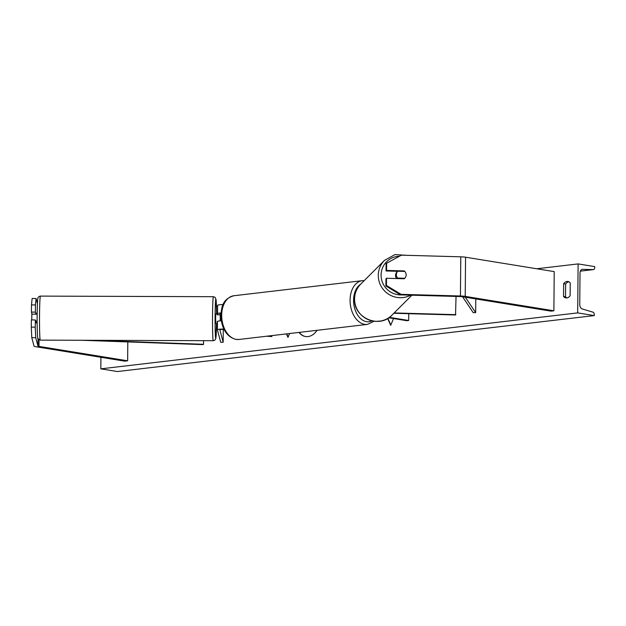 <?xml version="1.0" encoding="UTF-8"?>
<svg xmlns="http://www.w3.org/2000/svg" width="626" height="626" viewBox="0 0 626 626"><rect width="100%" height="100%" fill="white"/><g stroke="black" fill="none" stroke-linecap="round" stroke-linejoin="round"><path stroke-width="0.94" d="M220.094 320.848L220.43 315.786L220.43 320.825L220.016 313.72A3.459 0.485 0.5 0 1 220.008 313.696A3.459 0.485 0.5 0 1 220.962 313.376M221.275 320.778A5.939 0.829 -179.5 0 0 217.465 321.514A5.939 0.829 -179.5 0 0 217.472 321.545L217.402 329.808M223.865 329.073A5.939 0.829 -179.5 0 0 217.394 329.839A5.939 0.829 -179.5 0 0 217.402 329.871L220.696 342.25L223.169 342.258L223.286 329.409M224.045 329.425A3.459 0.485 -179.5 0 0 219.867 329.863A3.459 0.485 -179.5 0 0 219.875 329.879L223.169 342.258M223.153 304.572A5.939 0.829 -179.5 0 0 217.605 305.347A5.939 0.829 -179.5 0 0 217.613 305.378L217.543 313.642M220.994 312.953A5.939 0.829 0.5 0 0 217.535 313.681A5.939 0.829 0.5 0 0 217.543 313.712L217.832 314.792M271.872 335.614L271.864 336.545L266.699 336.217M271.864 336.545L268.531 336.005M36.003 322.022L35.314 319.949L31.363 319.941L31.3 327.124L35.252 327.14L35.314 319.949M35.252 327.14L35.729 337.696L31.777 337.68L34.007 346.037A7.911 1.103 -179.5 0 0 36.042 346.749L124.707 361.147L127.641 360.803L127.806 341.921M35.729 337.696L37.959 346.045A3.959 0.548 -179.5 0 0 38.976 346.405L127.641 360.803M36.073 298.508L35.447 304.925L31.496 304.909L32.122 298.492L36.073 298.508L37.427 303.587M35.94 314.182L35.385 312.116L35.447 304.925M35.385 312.116L31.433 312.1L31.496 304.909M31.777 337.68L31.3 327.124M31.433 312.1L31.981 314.166M403.739 271.394L404.216 270.917A4.945 4.851 -135 0 1 404.146 278.758L386.508 278.265L386.445 285.456L385.906 285.996L385.968 278.805L386.508 278.265M385.906 285.996L400.53 294.885L459.899 296.536A3.959 0.548 0.5 0 1 462.285 296.732L550.95 311.138L553.885 310.793L554.221 271.606L465.564 257.208A7.911 1.103 0.5 0 0 460.783 256.816L401.415 255.165L386.641 263.241L386.578 270.432L404.216 270.917M400.53 294.885L401.07 294.345L460.439 295.996A7.911 1.103 0.5 0 1 465.22 296.388L553.885 310.793M386.641 263.241L386.101 263.781L386.039 270.972L397.706 271.293L397.166 271.84M386.039 270.972L386.578 270.432M401.07 294.345L386.445 285.456M393.817 313.274L455.54 314.988L456.041 296.434M394.153 312.937L455.885 314.651M388.754 317.765L406.853 320.708L408.684 320.489L389.349 317.351M408.684 320.489L408.747 313.689M37.177 313.156L36.418 313.156L36.292 314.182L31.848 314.166L31.77 319.941M37.145 323.055L36.378 323.047L36.238 321.036L35.604 321.036M35.87 322.022L36.269 322.022M217.433 314.792L217.316 313.767L215.837 313.759L215.634 318.016L215.806 323.658L217.285 323.658L217.144 321.647L217.285 323.658M220.164 314.8L217.199 314.792L217.316 313.767M299.025 332.429A16.683 12.238 -80.8 0 0 305.457 336.522A16.683 12.238 -80.8 0 0 307.992 336.577A16.683 12.238 -80.8 0 0 317.053 330.309M299.291 332.398A16.683 12.238 -80.8 0 0 305.629 336.545M570.137 295.675A6.182 4.538 99.2 0 1 566.82 297.937A6.182 4.538 99.2 0 1 565.881 297.913A6.182 4.538 99.2 0 1 563.533 296.45L563.643 283.711A6.182 4.538 99.2 0 1 567.899 281.473A6.182 4.538 99.2 0 1 570.247 282.936L570.137 295.675M375.827 321.381L380.819 321.013M577.681 312.89L578.111 263.914L594.7 266.606L594.692 267.631A2.222 1.479 -96.7 0 1 593.456 269.603A2.222 1.479 -96.7 0 1 593.315 269.61L582.626 269.321A4.202 2.794 83.3 0 0 582.352 269.337A4.202 2.794 83.3 0 0 580.02 273.053L579.746 304.4A4.202 2.794 83.3 0 0 582.274 308.962L592.947 312.147A2.222 1.479 -96.7 0 1 594.285 314.557L594.27 315.59L577.681 312.89L100.817 368.847L100.919 357.29M578.111 263.914L536.732 268.765M217.605 306.216L216.44 306.349M286.426 333.901L287.976 337.391L289.595 333.533M393.543 318.54L390.687 325.332L387.627 318.47M388.433 317.969L389.364 317.867M566.906 297.921A6.182 4.538 99.2 0 1 565.528 296.771L565.638 284.04A6.182 4.538 99.2 0 1 568.87 281.786M594.27 315.59L117.406 371.539L100.817 368.847M565.638 284.04L563.643 283.711M565.528 296.771L563.533 296.45M286.716 333.869L288.124 337.031M390.835 324.98L387.87 318.329M388.261 318.086L389.693 317.914M406.141 274.892A4.945 4.851 45 0 0 404.772 271.426L397.776 271.23A4.945 4.851 45 0 0 397.745 271.254A4.945 4.851 45 0 0 397.713 278.085L404.709 278.28A4.945 4.851 45 0 0 404.74 278.257A4.945 4.851 45 0 0 406.141 274.892M397.745 271.254L396.931 272.067A4.945 4.851 45 0 0 396.594 278.547M397.236 278.562L397.713 278.085M81.709 340.27L203.051 344.621L203.528 344.284L203.56 340.677M92.515 340.301L203.528 344.284M465.345 297.233L475.666 312.632L475.783 298.931M462.575 296.779L473.201 312.64L475.666 312.632M38.976 346.405L39.039 339.793M37.959 346.045L38.022 338.713M465.22 296.388L465.564 257.208M460.439 295.996L460.783 256.816M239.015 339.464L235.885 339.394C227.739 337.156 222.817 330.536 221.103 319.526C220.876 309.056 221.526 299.158 233.881 295.746A22.012 14.641 83.3 0 0 221.729 317.257A22.012 14.641 83.3 0 0 236.26 339.402A22.012 14.641 83.3 0 0 239.015 339.464L367.399 324.401A22.012 14.641 -96.7 0 1 364.645 324.338A22.012 14.641 -96.7 0 1 350.122 302.194A22.012 14.641 -96.7 0 1 362.274 280.683L364.215 280.62M360.466 284.368A19.539 12.997 83.3 0 0 353.94 305.105A19.539 12.997 83.3 0 0 366.5 321.67A19.539 12.997 83.3 0 0 371.883 320.848M37.153 315.371C37.317 299.658 37.912 297.381 38.069 297.702C38.397 296.865 39.188 296.333 40.424 296.106A22.012 0.837 90.2 0 0 39.532 315.05A22.012 0.837 90.2 0 0 40.275 340.129L37.967 338.588C37.638 340.106 36.989 330.661 37.153 315.371A19.539 0.743 -89.8 0 1 37.153 315.355M213.419 296.693L215.164 297.397L216.087 299.744L216.557 313.767A19.539 0.743 90.2 0 0 215.845 299.205A19.539 0.743 90.2 0 0 215.094 315.989A19.539 0.743 90.2 0 0 215.61 337.868A19.539 0.743 90.2 0 0 216.518 323.658L215.798 338.611L214.812 340.192L213.27 340.708A22.012 0.837 -89.8 0 1 212.527 315.629A22.012 0.837 -89.8 0 1 213.419 296.693L40.424 296.106M582.626 269.321L582.094 269.383M593.315 269.61L580.38 271.128L593.456 269.603M401.391 294.909A19.539 19.171 -135 0 1 381.077 275.025A19.539 19.171 -135 0 1 399.482 256.222M407.002 255.322L395.006 254.594L384.536 260.33A22.012 21.597 45 0 0 378.284 275.299A22.012 21.597 45 0 0 410.672 295.167M354.582 298.962A22.012 21.597 -135 0 1 360.834 283.993C356.781 288.156 354.692 293.164 354.559 299.009C353.377 317.82 379.411 329.096 391.939 315.144A22.012 21.597 -135 0 1 368.041 319.55A22.012 21.597 -135 0 1 354.582 298.962M217.394 329.839L217.465 321.514M217.535 313.681L217.605 305.347M233.881 295.746L362.274 280.683M374.105 321.24L367.399 324.401M40.275 340.129L213.27 340.708M384.536 260.33L360.834 283.993M411.916 295.206L391.939 315.144"/></g></svg>
